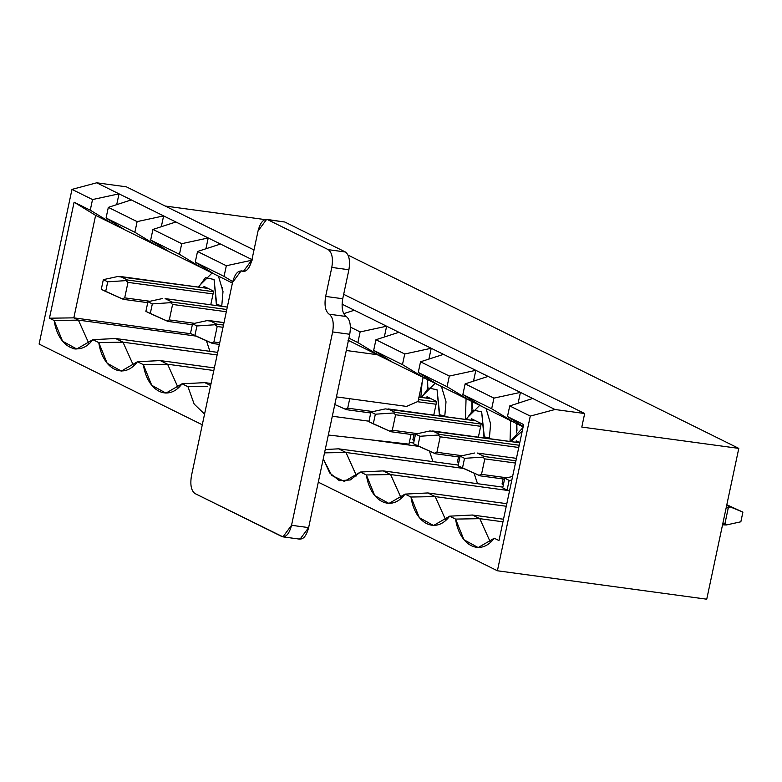 <?xml version="1.0" encoding="UTF-8"?>
<svg xmlns="http://www.w3.org/2000/svg" width="782" height="782" viewBox="0 0 782 782"><rect width="100%" height="100%" fill="white"/><g stroke="black" fill="none" stroke-linecap="round" stroke-linejoin="round"><path stroke-width="1.17" d="M423.16 377.403L418.057 401.41L406.581 406.415L336.426 396.894L406.581 406.415L418.057 401.41L423.16 377.403M282.625 221.726L284.814 222.02L345.39 251.99C349.163 254.873 350.336 260.797 348.899 269.751L342.731 298.744C341.294 307.697 342.457 313.621 346.231 316.505C350.004 319.388 351.177 325.312 349.74 334.266L308.636 527.606C306.358 536.149 303.142 539.893 298.968 538.847M282.947 536.863L194.953 493.53L281.872 536.53C286.046 537.576 289.262 533.823 291.539 525.289L282.947 536.863L300.044 539.179L308.636 527.606L349.74 334.266L332.643 331.939L291.539 525.289L308.636 527.606L291.539 525.289L332.643 331.939C334.08 322.995 332.917 317.072 329.134 314.188C325.361 311.295 324.198 305.381 325.635 296.427L342.731 298.744L348.899 269.751L331.803 267.424L325.635 296.427L331.803 267.424C333.24 258.471 332.076 252.557 328.293 249.663L345.39 251.99L284.814 222.02L267.718 219.703L328.293 249.663L267.718 219.703C263.554 218.657 260.328 222.411 258.05 230.944L251.882 259.947L258.05 230.944L266.652 219.371L284.814 222.02L266.652 219.371M191.453 475.779L232.547 282.429L191.453 475.779C190.016 484.732 191.179 490.646 194.953 493.53C191.179 490.646 190.016 484.732 191.453 475.779M251.882 259.947C249.605 268.48 246.389 272.234 242.215 271.188C238.051 270.152 234.825 273.896 232.547 282.429L241.149 270.855L244.404 271.491L242.215 271.188L243.29 271.52L251.882 259.947M408.966 444.137L328.323 435.027L408.966 444.137L411.029 434.469L408.966 444.137M332.311 416.229L368.996 421.205L332.311 416.229M346.289 350.492L377.247 354.696L346.289 350.492M328.293 249.663C332.076 252.557 333.24 258.471 331.803 267.424L348.899 269.751C350.336 260.797 349.163 254.873 345.39 251.99L328.293 249.663M325.635 296.427C324.198 305.381 325.361 311.295 329.134 314.188L346.231 316.505C342.457 313.621 341.294 307.697 342.731 298.744L325.635 296.427M329.134 314.188C332.917 317.072 334.08 322.995 332.643 331.939L349.74 334.266C351.177 325.312 350.004 319.388 346.231 316.505L329.134 314.188M723.692 524.918L726.478 524.937L740.847 521.799L742.9 512.132L726.673 505.426L742.9 512.132L726.81 504.752L742.9 512.132L740.847 521.799L726.478 524.937L724.982 523.422L722.91 523.138L724.982 523.422L728.267 507.948L726.195 507.665L728.267 507.948L724.982 523.422L726.478 524.937L722.558 524.79M502.699 487.88L507.088 490.06L509.141 480.392L504.752 478.213L502.699 487.88L504.752 478.213L512.591 476.512L504.752 478.213L509.141 480.392L511.799 480.207L509.141 480.392L507.088 490.06L502.699 487.88M730.339 506.736L728.267 507.948L730.339 506.736M509.483 491.125L507.088 490.06L509.483 491.125M484.801 458.878L481.507 474.351L506.765 477.782L481.507 474.351L484.801 458.878L482.787 457.108L484.332 456.512L515.924 460.803L484.332 456.512L477.303 453.042L484.332 456.512L482.787 457.108L464.537 458.33L460.148 456.15L458.096 465.818L462.485 467.998L464.537 458.33L482.787 457.108L484.801 458.878L515.455 463.042L484.801 458.878M504.556 479.151L480.216 475.847L458.096 465.818L460.148 456.15L474.518 453.022L460.148 456.15L464.537 458.33L462.485 467.998L478.916 475.309L481.507 474.351L478.916 475.309L480.216 475.847L504.556 479.151L480.216 475.847M516.452 458.35L477.303 453.042M440.198 436.815L436.903 452.289L462.162 455.72L436.903 452.289L440.198 436.815L438.184 435.046L439.728 434.45L519.238 445.251L439.728 434.45L432.7 430.98L439.728 434.45L438.184 435.046L419.944 436.268L415.545 434.088L413.492 443.756L417.881 445.935L419.944 436.268L438.184 435.046L440.198 436.815L518.759 447.49L440.198 436.815M459.953 457.089L435.623 453.785L413.492 443.756L415.545 434.088L429.924 430.96L415.545 434.088L419.944 436.268L417.881 445.935L434.313 453.247L436.903 452.289L434.313 453.247L435.623 453.785L459.953 457.089M519.756 442.798L429.924 430.96L519.756 442.798M459.943 457.118L435.623 453.785M519.756 442.778L432.7 430.98M395.594 414.753L392.31 430.227L417.559 433.648L392.31 430.227L395.594 414.753L393.581 412.984L395.125 412.388L481.145 424.069L395.125 412.388L388.107 408.918L395.125 412.388L393.581 412.984L375.34 414.206L370.951 412.026L368.889 421.693L373.288 423.873L375.34 414.206L393.581 412.984L395.594 414.753L480.676 426.307L395.594 414.753M415.35 435.027L391.02 431.723L368.889 421.693L370.951 412.026L385.321 408.898L370.951 412.026L375.34 414.206L373.288 423.873L389.719 431.185L392.31 430.227L389.719 431.185L391.02 431.723L415.35 435.027L391.078 431.752M475.691 420.804L385.321 408.898L475.691 420.804M475.622 420.775L388.107 408.918M349.72 398.693L347.707 408.165L372.965 411.586L347.707 408.165L349.72 398.693M436.073 404.245L417.373 401.704L436.073 404.245M370.746 412.964L346.416 409.66L334.804 404.529L345.116 409.123L347.707 408.165L345.116 409.123L346.416 409.66L370.746 412.964M431.087 398.742L418.966 397.1L431.087 398.742M418.448 399.553L436.552 402.007L418.448 399.553M370.746 412.994L346.416 409.66M217.191 326.505L213.897 341.978L219.722 342.77L213.897 341.978L217.191 326.505L215.177 324.735L216.722 324.139L223.486 325.058L216.722 324.139L209.693 320.669L216.722 324.139L215.177 324.735L196.937 325.957L192.538 323.777L190.485 333.445L194.874 335.615L196.937 325.957L215.177 324.735L217.191 326.505L223.017 327.296L217.191 326.505M219.38 344.393L212.616 343.474L190.485 333.445L192.538 323.777L206.917 320.649L192.538 323.777L196.937 325.957L194.874 335.615L211.306 342.936L213.897 341.978L211.306 342.936L212.616 343.474L219.38 344.393M224.014 322.604L206.917 320.649L224.014 322.604M219.371 344.412L212.616 343.474M172.587 304.442L169.303 319.916L194.552 323.337L169.303 319.916L172.587 304.442L170.574 302.673L172.118 302.077L226.8 309.506L172.118 302.077L165.1 298.607L172.118 302.077L170.574 302.673L152.334 303.895L147.945 301.715L145.882 311.383L150.281 313.553L152.334 303.895L170.574 302.673L172.587 304.442L226.321 311.744L172.587 304.442M192.343 324.716L168.013 321.412L145.882 311.383L147.945 301.715L162.314 298.587L147.945 301.715L152.334 303.895L150.281 313.553L166.713 320.874L169.303 319.916L166.713 320.874L168.013 321.412L192.343 324.716L168.013 321.412M227.318 307.052L165.1 298.607M127.984 282.38L124.7 297.854L149.958 301.275L124.7 297.854L127.984 282.38L125.98 280.611L127.515 280.015L213.545 291.696L127.515 280.015L120.496 276.545L127.515 280.015L125.98 280.611L107.73 281.823L103.341 279.653L101.289 289.32L105.678 291.49L107.73 281.823L125.98 280.611L127.984 282.38L213.066 293.934L127.984 282.38M147.739 302.654L123.409 299.35L101.289 289.32L103.341 279.653L117.711 276.525L103.341 279.653L107.73 281.823L105.678 291.49L122.109 298.812L124.7 297.854L122.109 298.812L123.409 299.35L147.739 302.654M208.08 288.431L117.711 276.525L208.08 288.431M147.739 302.673L123.409 299.35M348.078 255.118L738.794 448.389L706.742 599.198L497.401 570.772L530.284 416.092L555.015 409.504L532.718 398.478L509.737 405.926L530.284 416.092L509.737 405.926L507.479 416.562L523.226 426.473L507.479 416.562L523.627 424.558L507.479 416.562L509.737 405.926L532.718 398.478L555.015 409.504L584.672 413.531L343.669 294.325L584.672 413.531L581.798 427.07L738.794 448.389L348.078 255.118M137.124 221.619L108.327 207.367L106.069 218.002L134.866 232.254L137.124 221.619L163.614 215.9L131.298 199.918L108.327 207.367L137.124 221.619L134.866 232.254L106.069 218.002L124.934 229.879L157.241 245.861L134.866 232.254L157.241 245.861L112.637 223.799L90.262 210.192L74.104 202.196L95.609 215.382L112.637 223.799L95.609 215.382L73.831 317.854L78.396 320.112L195.871 336.065L78.396 320.112L73.831 317.854L49.452 318.206L74.104 202.196L90.262 210.192L92.52 199.557L119.011 193.838L96.714 182.802L71.973 189.391L92.52 199.557L71.973 189.391L39.1 344.07L202.294 424.792L39.1 344.07L71.973 189.391L96.714 182.802L175.901 221.98L152.93 229.429L150.662 240.064L179.459 254.316L181.727 243.681L152.93 229.429L181.727 243.681L208.217 237.963L175.901 221.98L220.504 244.043L197.523 251.491L195.265 262.126L224.063 276.378L226.33 265.743L197.523 251.491L226.33 265.743L251.824 260.24L226.33 265.743L224.063 276.378L195.265 262.126L214.131 274.003L232.42 283.055L201.844 267.923L179.459 254.316L150.662 240.064L169.538 251.941L201.844 267.923L157.241 245.861L157.553 244.404L157.241 245.861L169.538 251.941L150.662 240.064L152.93 229.429L175.901 221.98L163.614 215.9L137.124 221.619M206.438 340.766L209.918 351.333L206.438 340.766M414.186 440.51L412.857 439.855L413.913 434.86L412.857 439.855L414.186 440.51M429.445 451.077L432.925 461.644L429.445 451.077M458.79 462.573L457.45 461.918L458.516 456.923L457.45 461.918L458.79 462.573M474.048 473.139L477.528 483.706L474.048 473.139M503.383 484.635L502.054 483.98L503.119 478.985L502.054 483.98L503.383 484.635M516.97 430.755L516.814 423.727L516.97 430.755M472.367 408.693L472.211 401.665L472.367 408.693M427.764 386.631L427.617 379.602L427.764 386.631M471.869 401.498L471.947 410.843L471.869 401.498M516.472 423.561L516.55 432.905L516.472 423.561M427.343 388.781L427.265 379.436L427.441 386.943M191.17 333.787L73.831 317.854L191.17 333.787M122.989 342.174L115.619 338.518L92.853 339.671L98.767 342.594L122.989 342.174L217.132 354.95L122.989 342.174L133.536 365.624L122.989 342.174L98.767 342.594L92.853 339.671C79.217 357.99 58.151 347.57 54.163 320.532L49.452 318.206L54.163 320.532L78.396 320.112L88.933 343.562L78.396 320.112L54.163 320.532L62.531 341.167L76.724 349.007L92.853 339.671L115.619 338.518L122.989 342.174M217.679 352.379L115.619 338.518L217.679 352.379M167.592 364.236L160.222 360.58L137.446 361.734L143.36 364.656L167.592 364.236L213.828 370.512L167.592 364.236L178.14 387.686L167.592 364.236L143.36 364.656L137.446 361.734C123.82 380.052 102.755 369.632 98.767 342.594L107.134 363.229L121.327 371.069L137.446 361.734L160.222 360.58L167.592 364.236M232.733 281.647L224.063 276.378L232.733 281.647M252.811 260.025L220.504 244.043L252.811 260.025M214.376 367.941L160.222 360.58L214.376 367.941M187.963 386.719L194.151 404.05L204.561 414.118L194.151 404.05L187.963 386.719L182.05 383.796L204.825 382.642L211.072 383.493L204.825 382.642L210.641 385.526L204.825 382.642L182.05 383.796L187.963 386.719L207.65 386.376M360.131 331.93L350.414 327.12L360.131 331.93L386.621 326.211L354.305 310.229L343.689 313.67L354.305 310.229L398.908 332.291L375.937 339.74L373.669 350.375L402.466 364.627L404.734 353.992L375.937 339.74L404.734 353.992L431.224 348.273L398.908 332.291L443.511 354.354L420.53 361.802L418.272 372.437L447.069 386.689L449.327 376.054L420.53 361.802L449.327 376.054L475.818 370.336L443.511 354.354L488.115 376.416L465.134 383.864L462.876 394.499L491.673 408.751L493.931 398.116L465.134 383.864L493.931 398.116L520.421 392.398L488.115 376.416L532.718 398.478L520.421 392.398L493.931 398.116L491.673 408.751L462.876 394.499L481.741 406.386L514.048 422.368L491.673 408.751L514.048 422.368L469.454 400.296L447.069 386.689L418.272 372.437L437.138 384.314L469.454 400.296L424.851 378.234L402.466 364.627L373.669 350.375L392.544 362.252L424.851 378.234L380.248 356.172L357.873 342.565L360.131 331.93L357.873 342.565L348.919 338.127L357.873 342.565L380.248 356.172L347.941 340.19L380.248 356.172L380.56 354.715L380.248 356.172L392.544 362.252L373.669 350.375L375.937 339.74L398.908 332.291L386.621 326.211L360.131 331.93M414.284 440.051L412.857 439.855L414.284 440.051M413.649 443.013L409.338 442.426L413.649 443.013M370.042 439.738L418.878 446.375L370.042 439.738M324.53 452.856L345.996 452.485L338.626 448.829L325.244 449.513M458.887 462.113L457.45 461.918L458.887 462.113M338.626 448.829L458.252 465.075L338.626 448.829L345.996 452.485L463.482 468.438L345.996 452.485L356.543 475.935L345.996 452.485M390.599 474.547L383.229 470.891L360.453 472.045L366.367 474.967L390.599 474.547L508.075 490.5L390.599 474.547L401.146 497.997L390.599 474.547L366.367 474.967L360.453 472.045L350.277 479.962L339.32 480.666L329.74 472.993L323.24 458.897L331.715 475.446L344.334 481.38L360.453 472.045L383.229 470.891L390.599 474.547M503.491 484.175L502.054 483.98L503.491 484.175M502.855 487.137L383.229 470.891L502.855 487.137M435.203 496.609L427.832 492.953L405.056 494.107L410.97 497.029L435.203 496.609L506.267 506.257L435.203 496.609L445.74 520.059L435.203 496.609L410.97 497.029L405.056 494.107C391.42 512.425 370.365 502.005 366.367 474.967L374.744 495.602L388.937 503.442L405.056 494.107L427.832 492.953L435.203 496.609M506.814 503.686L427.832 492.953L506.814 503.686M479.806 518.671L472.426 515.015L449.66 516.169L455.574 519.092L479.806 518.671L502.963 521.809L479.806 518.671L490.343 542.122L479.806 518.671L455.574 519.092L449.66 516.169C436.024 534.487 414.968 524.067 410.97 497.029L419.338 517.664L433.531 525.504L449.66 516.169L472.426 515.015L479.806 518.671M503.51 519.238L472.426 515.015L503.51 519.238M523.627 424.558L498.975 540.558L494.263 538.231C480.627 556.549 459.572 546.129 455.574 519.092L463.941 539.727L478.134 547.566L494.263 538.231L498.975 540.558L523.627 424.558M182.05 383.796C168.413 402.114 147.358 391.694 143.36 364.656L151.737 385.291L165.931 393.131L182.05 383.796M318.294 482.171L497.401 570.772L318.294 482.171M73.156 348.694L75.434 348.997L73.156 348.694M254.003 249.966L126.361 186.83L96.714 182.802L126.361 186.83L254.003 249.966M342.017 304.149L354.305 310.229L342.017 304.149M264.922 219.576L165.168 206.028L264.922 219.576M523.138 426.855L514.048 422.368L514.361 420.902L514.048 422.368L523.138 426.855M518.124 403.209L520.421 392.398L518.124 403.209M462.876 394.499L465.134 383.864L488.115 376.416L475.818 370.336L449.327 376.054L447.069 386.689L469.454 400.296L469.757 398.84L469.454 400.296L481.741 406.386L462.876 394.499M473.521 381.147L475.818 370.336L473.521 381.147M522.249 431.058L510.822 441.556L522.249 431.058M516.198 440.853L519.795 442.622L516.198 440.853L515.905 442.25L516.198 440.853M418.272 372.437L420.53 361.802L443.511 354.354L431.224 348.273L404.734 353.992L402.466 364.627L424.851 378.234L425.164 376.777L424.851 378.234L437.138 384.314L418.272 372.437M428.917 359.085L431.224 348.273L428.917 359.085M486.052 408.507L490.617 423.854L489.337 438.643L490.617 423.854L486.052 408.507M510.03 441.449L510.666 420.687L510.03 441.449M484.322 436.835L481.673 411.87L473.022 410.042L466.219 419.494L473.022 410.042L481.673 411.87L484.078 437.93L484.322 436.835L489.444 438.155L484.322 436.835M471.595 418.79L481.253 423.561L478.369 437.148L481.253 423.561L471.595 418.79L471.302 420.188L471.595 418.79M384.324 337.022L386.621 326.211L384.324 337.022M441.449 386.445L446.014 401.792L444.743 416.581L446.014 401.792L441.449 386.445M465.427 419.387L466.062 398.625L465.427 419.387M439.719 414.773L437.07 389.807L428.419 387.98L421.625 397.432L428.419 387.98L437.07 389.807L439.474 415.868L439.719 414.773L444.841 416.092L439.719 414.773M427.001 396.718L436.659 401.498L433.766 415.086L436.659 401.498L427.001 396.718L426.698 398.126L427.001 396.718M420.824 397.324L422.114 382.3L420.824 397.324M195.265 262.126L197.523 251.491L220.504 244.043L208.217 237.963L181.727 243.681L179.459 254.316L201.844 267.923L202.157 266.467L201.844 267.923L214.131 274.003L195.265 262.126M205.91 248.774L208.217 237.963L205.91 248.774M161.317 226.712L163.614 215.9L161.317 226.712M218.442 276.134L223.007 291.481L221.736 306.27L223.007 291.481L218.442 276.134M216.712 304.462L214.063 279.497L205.412 277.669L198.618 287.121L205.412 277.669L214.063 279.497L216.467 305.557L216.712 304.462L221.834 305.782L216.712 304.462M203.994 286.408L213.652 291.187L210.759 304.775L213.652 291.187L203.994 286.408L203.691 287.815L203.994 286.408M106.069 218.002L108.327 207.367L131.298 199.918L119.011 193.838L92.52 199.557L90.262 210.192L112.637 223.799L112.95 222.342L112.637 223.799L124.934 229.879L106.069 218.002M116.714 204.649L119.011 193.838L116.714 204.649M49.452 318.206L73.831 317.854L95.609 215.382L74.104 202.196L49.452 318.206M555.015 409.504L530.284 416.092L497.401 570.772L706.742 599.198L738.794 448.389L581.798 427.07L584.672 413.531L555.015 409.504M241.149 270.855L244.874 271.364M418.976 397.08L431.019 398.712M209.459 320.61L224.014 322.585M120.262 276.486L208.012 288.402M522.992 427.578L510.245 441.478M479.708 405.369L465.642 419.416M435.105 383.307L421.039 397.354M212.098 272.996L198.032 287.043M222.088 289.105L222.645 287.62"/></g></svg>
